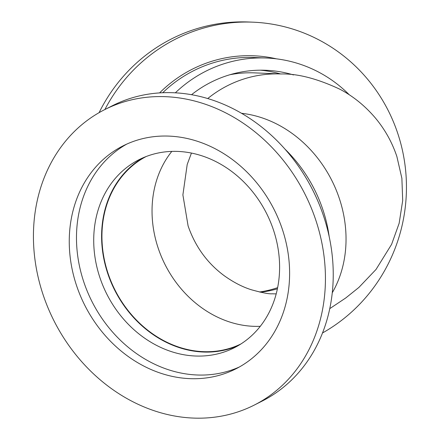 <?xml version="1.0" encoding="UTF-8"?>
<svg xmlns="http://www.w3.org/2000/svg" width="440" height="440" viewBox="0 0 440 440"><rect width="100%" height="100%" fill="white"/><g stroke="black" fill="none" stroke-linecap="round" stroke-linejoin="round"><path stroke-width="0.66" d="M219.797 353.32A105.402 89.485 -116.8 0 0 234.234 347.782A105.402 89.485 -116.8 0 0 270.32 221.601A105.402 89.485 -116.8 0 0 153.527 154.121A105.402 89.485 -116.8 0 0 139.09 159.66A105.402 89.485 -116.8 0 0 102.999 285.841A105.402 89.485 -116.8 0 0 219.797 353.32M143.088 157.784A105.402 89.485 -116.8 0 0 111.909 284.245A105.402 89.485 -116.8 0 0 227.673 349.338A105.402 89.485 -116.8 0 0 238.112 345.67M218.708 375.452A124.955 106.079 -116.8 0 0 235.823 368.88A124.955 106.079 -116.8 0 0 278.608 219.302A124.955 106.079 -116.8 0 0 140.151 139.304A124.955 106.079 -116.8 0 0 123.041 145.877A124.955 106.079 -116.8 0 0 80.256 295.455A124.955 106.079 -116.8 0 0 218.708 375.452M126.693 144.128A124.955 106.079 -116.8 0 0 88.418 293.992A124.955 106.079 -116.8 0 0 225.94 371.795A124.955 106.079 -116.8 0 0 239.399 366.971M254.161 405.136L261.971 401.187A165.583 140.575 -116.8 0 0 318.659 202.972A165.583 140.575 -116.8 0 0 135.19 96.965A165.583 140.575 -116.8 0 0 112.508 105.672L104.704 109.621A165.583 140.575 -116.8 0 0 48.01 307.835A165.583 140.575 -116.8 0 0 231.479 413.842A165.583 140.575 -116.8 0 0 254.161 405.136A165.583 140.575 -116.8 0 0 310.855 206.921A165.583 140.575 -116.8 0 0 127.38 100.914A165.583 140.575 -116.8 0 0 104.704 109.621M329.175 236.549A130.317 110.638 -116.8 0 0 284.95 149.105M146.146 156.53A105.023 89.161 -116.8 0 0 111.441 282.348A105.023 89.161 -116.8 0 0 227.552 348.975A105.023 89.161 -116.8 0 0 240.933 343.954M260.359 292.204A105.023 101.706 92.4 0 0 277.404 288.811M230.016 74.701A114.989 111.353 -87.6 0 1 254.672 72.88L281.144 73.964A114.989 111.353 -87.6 0 0 207.719 98.555M175.335 92.829A130.317 126.203 -87.6 0 1 220.105 65.082A130.317 126.203 -87.6 0 1 266.415 58.02A130.317 126.203 -87.6 0 1 349.3 94.809M260.348 70.186A118.052 114.323 -87.6 0 1 280.533 73.942M191.538 94.71A118.052 114.323 -87.6 0 1 223.96 76.67A118.052 114.323 -87.6 0 1 265.909 70.273A118.052 114.323 -87.6 0 1 293.507 74.943M104.891 109.522A165.583 160.353 -87.6 0 1 194.046 31.147A165.583 160.353 -87.6 0 1 252.89 22.171A165.583 160.353 -87.6 0 1 402.331 149.886A165.583 160.353 -87.6 0 1 322.531 332.954M99.099 112.646A165.583 160.353 -87.6 0 1 189.921 30.976A165.583 160.353 -87.6 0 1 248.76 22L252.89 22.171M277.64 287.645A105.402 102.075 -87.6 0 1 259.468 292.006M171.82 151.399A105.023 89.161 -116.8 0 0 158.12 247.924A105.023 89.161 -116.8 0 0 260.282 326.31M191.439 153.071L187.209 164.45L182.892 194.893L188.1 225.94C195.311 246.653 207.35 263.241 224.224 275.71C233.448 282.293 242.484 286.974 251.339 289.751C262.119 292.743 269.044 294.091 272.118 293.788A105.023 101.706 92.4 0 0 276.21 293.87M241.522 113.295A114.989 97.62 63.2 0 1 339.383 198.632A114.989 97.62 63.2 0 1 332.283 292.749M266.415 58.02L254.232 57.519A130.317 126.203 92.4 0 0 207.922 64.581A130.317 126.203 92.4 0 0 162.734 92.736M159.594 92.901A132.022 127.853 -87.6 0 1 206.833 62.948A132.022 127.853 -87.6 0 1 276.469 58.845M329.775 308.638L345.78 297.946L358.892 287.43L376.019 269.462L391.595 244.365L399.152 223.289L402.694 200.541L401.88 178.294L396.864 156.492C392.04 142.131 384.802 129.212 375.15 117.728C364.903 105.754 353.194 96.272 340.005 89.287C317.444 78.689 297.82 73.585 281.144 73.964"/></g></svg>
